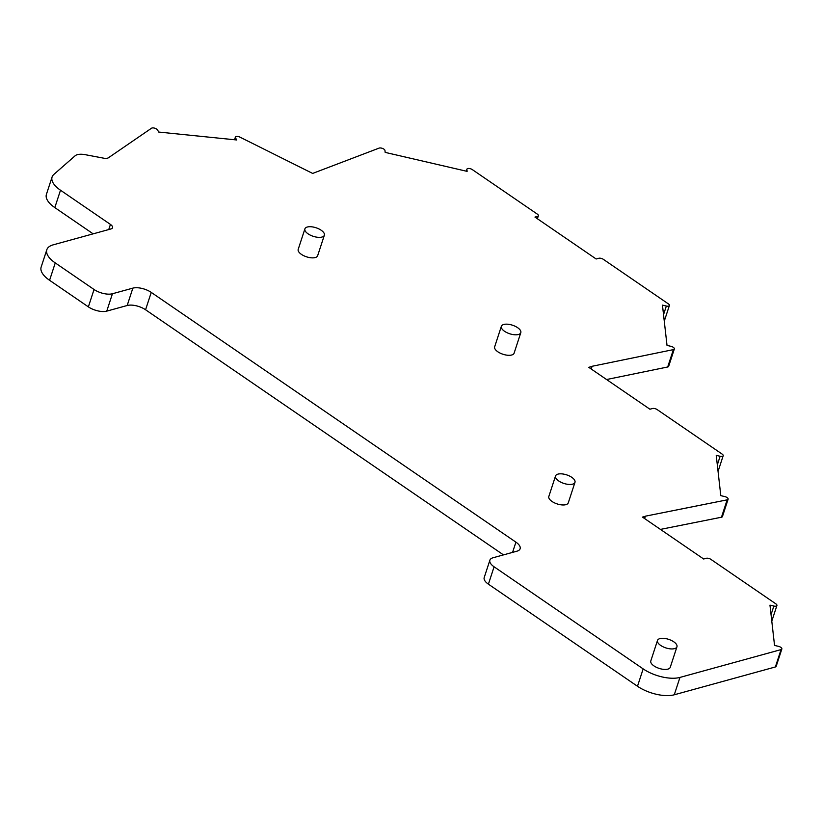 <?xml version="1.0" encoding="UTF-8"?>
<svg xmlns="http://www.w3.org/2000/svg" width="823" height="823" viewBox="0 0 823 823"><rect width="100%" height="100%" fill="white"/><g stroke="black" fill="none" stroke-linecap="round" stroke-linejoin="round"><path stroke-width="1.23" d="M94.048 289.49A13.569 5.967 18.1 0 0 112.442 293.749L132.853 288.132A13.569 5.967 18.1 0 1 151.247 292.402L515.918 542.151A13.569 5.967 18.1 0 1 520.126 548.756A13.569 5.967 18.1 0 1 516.947 551.184L493.059 557.757A13.569 5.967 18.1 0 0 489.88 560.196A13.569 5.967 18.1 0 0 494.088 566.8L643.164 668.893A27.138 11.934 18.1 0 0 679.952 677.422L781.058 649.594A3.395 1.492 18.1 0 0 781.85 648.987A3.395 1.492 18.1 0 0 778.445 646.333L774.546 645.427L769.968 605.152L773.867 606.057A3.395 1.492 18.1 0 0 776.912 605.512A3.395 1.492 18.1 0 0 775.863 603.856L710.877 559.352A3.395 1.492 18.1 0 0 706.278 558.282L703.665 559.002L642.485 517.101L644.831 516.453A3.395 1.492 18.1 0 0 645.407 516.175L727.151 499.849A3.395 1.492 18.1 0 0 728.118 499.201A3.395 1.492 18.1 0 0 724.713 496.557L720.804 495.652L716.236 455.366L720.135 456.271A3.395 1.492 18.1 0 0 723.18 455.726A3.395 1.492 18.1 0 0 722.121 454.08L657.135 409.576A3.395 1.492 18.1 0 0 652.536 408.506L649.933 409.226L588.754 367.325L591.552 366.554A3.395 1.492 18.1 0 0 592.107 366.276L673.379 349.621A3.395 1.492 18.1 0 0 674.335 348.973A3.395 1.492 18.1 0 0 670.93 346.318L667.021 345.413L662.453 305.138L666.352 306.043A3.395 1.492 18.1 0 0 669.397 305.498A3.395 1.492 18.1 0 0 668.338 303.852L603.352 259.338A3.395 1.492 18.1 0 0 598.753 258.278L596.15 258.988L534.971 217.087L537.573 216.377A3.395 1.492 18.1 0 0 538.365 215.76A3.395 1.492 18.1 0 0 537.316 214.114L472.33 169.61A3.395 1.492 18.1 0 0 469.048 168.458A3.395 1.492 18.1 0 0 466.939 169.147A3.395 1.492 18.1 0 0 466.908 169.445L467.125 171.369L385.174 152.389L384.958 150.465A3.395 1.492 18.1 0 0 382.644 148.469A3.395 1.492 18.1 0 0 379.094 148.109L312.647 173.427L240.069 137.194A3.395 1.492 18.1 0 0 235.378 137.143A3.395 1.492 18.1 0 0 235.512 137.883L236.726 139.972L158.757 132.061L157.532 129.972A3.395 1.492 18.1 0 0 154.683 128.172A3.395 1.492 18.1 0 0 151.535 128.213L108.471 157.749A6.779 2.983 18.1 0 1 103.585 158.16L85.253 154.683A13.569 5.967 18.1 0 0 75.099 155.804L53.855 174.425A27.138 11.934 18.1 0 0 52.086 177.017A27.138 11.934 18.1 0 0 60.501 190.226L110.436 224.422A6.779 2.983 18.1 0 1 112.535 227.724A6.779 2.983 18.1 0 1 110.951 228.948L53.197 244.843A27.138 11.934 18.1 0 0 46.829 249.708A27.138 11.934 18.1 0 0 55.254 262.918L94.048 289.49L88.37 306.866A13.569 5.967 18.1 0 0 106.764 311.125L127.174 305.508L132.853 288.132M657.505 640.438L650.808 660.941A10.226 4.496 18.1 0 0 663.811 669.377A10.226 4.496 18.1 0 0 670.251 667.299L676.948 646.796A10.226 4.496 -161.9 0 1 670.519 648.884A10.226 4.496 -161.9 0 1 657.505 640.438A10.226 4.496 -161.9 0 1 663.945 638.35A10.226 4.496 -161.9 0 1 676.948 646.796M555.535 475.972L548.828 496.464A10.226 4.496 18.1 0 0 561.842 504.911A10.226 4.496 18.1 0 0 568.282 502.822L574.979 482.319A10.226 4.496 -161.9 0 1 568.539 484.408A10.226 4.496 -161.9 0 1 555.535 475.972A10.226 4.496 -161.9 0 1 561.965 473.883A10.226 4.496 -161.9 0 1 574.979 482.319M501.361 326.309L494.664 346.802A10.226 4.496 18.1 0 0 507.678 355.248A10.226 4.496 18.1 0 0 514.108 353.16L520.805 332.667A10.226 4.496 -161.9 0 1 514.375 334.745A10.226 4.496 -161.9 0 1 501.361 326.309A10.226 4.496 -161.9 0 1 507.801 324.221A10.226 4.496 -161.9 0 1 520.805 332.667M304.901 228.866L298.204 249.359A10.226 4.496 18.1 0 0 311.217 257.805A10.226 4.496 18.1 0 0 317.647 255.716L324.355 235.213A10.226 4.496 -161.9 0 1 317.915 237.302A10.226 4.496 -161.9 0 1 304.901 228.866A10.226 4.496 -161.9 0 1 311.341 226.778A10.226 4.496 -161.9 0 1 324.355 235.213M46.829 249.708L41.15 267.084A27.138 11.934 18.1 0 0 49.575 280.293L88.37 306.866M52.086 177.017L46.407 194.393A27.138 11.934 18.1 0 0 54.822 207.602L93.143 233.845M606.572 379.526L667.7 366.986A3.395 1.492 18.1 0 0 668.657 366.348L674.335 348.973M660.447 529.405L721.473 517.225A3.395 1.492 18.1 0 0 722.44 516.577L728.118 499.201M489.88 560.196L484.202 577.571A13.569 5.967 18.1 0 0 488.409 584.176L637.486 686.269A27.138 11.934 18.1 0 0 674.274 694.787L775.379 666.959A3.395 1.492 18.1 0 0 776.171 666.352L781.85 648.987M127.174 305.508A13.569 5.967 18.1 0 1 145.568 309.767L503.481 554.897M591.212 369.013L592.107 366.276M644.625 518.562L645.407 516.175M49.575 280.293L55.254 262.918M108.759 229.545L110.436 224.422M54.822 207.602L60.501 190.226M234.884 139.787L235.512 137.883M466.343 171.184L466.908 169.445M536.905 218.414L537.573 216.377M663.533 314.674L666.352 306.043M667.7 366.986L673.379 349.621M590.832 368.745L591.552 366.554M717.317 464.902L720.135 456.271M721.473 517.225L727.151 499.849M644.234 518.295L644.831 516.453M771.048 614.678L773.867 606.057M775.379 666.959L781.058 649.594M674.274 694.787L679.952 677.422M637.486 686.269L643.164 668.893M488.409 584.176L494.088 566.8M512.564 552.398L515.918 542.151M145.568 309.767L151.247 292.402M106.764 311.125L112.442 293.749M234.524 139.745L235.378 137.143M466.271 171.174L466.939 169.147M537.388 218.753L538.365 215.76M664.274 321.176L669.397 305.498M718.057 471.404L723.18 455.726M771.789 621.19L776.912 605.512"/></g></svg>
